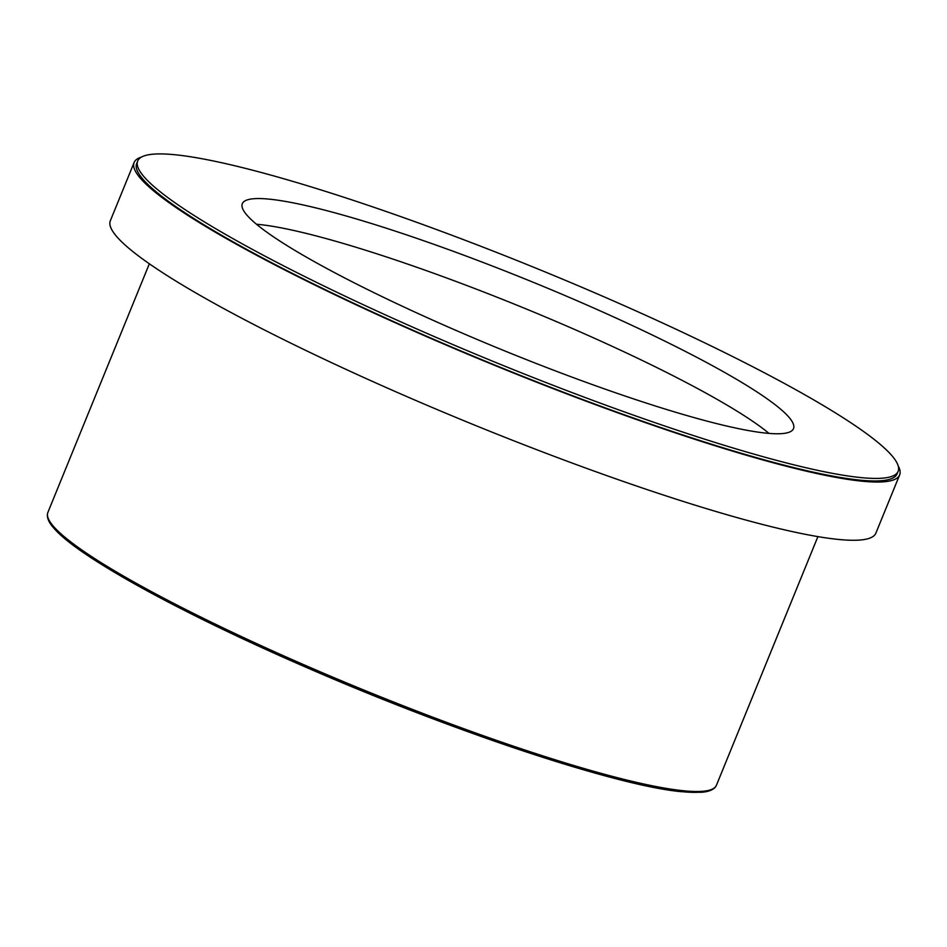 <?xml version="1.0" encoding="UTF-8"?>
<svg xmlns="http://www.w3.org/2000/svg" width="947" height="947" viewBox="0 0 947 947"><rect width="100%" height="100%" fill="white"/><g stroke="black" fill="none" stroke-linecap="round" stroke-linejoin="round"><path stroke-width="1.42" d="M898.17 465.829A413.413 51.6 -157.8 0 1 899.65 474.897L875.88 533.137A413.413 51.6 -157.8 0 1 401.682 394.343A413.413 51.6 -157.8 0 1 110.349 220.722L134.119 162.493A413.413 51.6 -157.8 0 1 141.517 157.048M256.495 224.25A297.654 37.146 -157.8 0 1 521.619 307.088A297.654 37.146 -157.8 0 1 769 433.395M452.086 328.704A297.654 37.146 -157.8 0 1 242.325 203.7A297.654 37.146 -157.8 0 1 531.954 281.768A297.654 37.146 -157.8 0 1 793.503 428.636A297.654 37.146 -157.8 0 1 452.086 328.704M427.097 333.462A410.655 51.256 -157.8 0 1 137.706 161.002A410.655 51.256 -157.8 0 1 537.28 268.711A410.655 51.256 -157.8 0 1 898.135 471.334A410.655 51.256 -157.8 0 1 427.097 333.462M898.135 471.334L897.093 473.855A410.655 51.256 -157.8 0 1 426.055 335.996A410.655 51.256 -157.8 0 1 136.664 163.535L137.706 161.002M899.65 474.897A413.413 51.6 -157.8 0 1 425.452 336.114A413.413 51.6 -157.8 0 1 134.119 162.493M48.889 519.844A359.398 44.852 22.2 0 0 302.046 665.504A359.398 44.852 22.2 0 0 710.522 789.845M302.294 664.06A361.044 45.065 -157.8 0 1 47.871 512.434C46.367 516.884 48.392 522.152 53.932 528.213C77.429 556.043 178.166 611.632 301.998 665.504C449.375 730.208 616 785.714 681.035 791.656L701.052 792.308C707.942 791.87 712.689 790.153 715.316 787.146L716.429 785.264A361.044 45.065 -157.8 0 1 302.294 664.06M149.342 263.787L47.871 512.434M817.9 536.618L716.429 785.264"/></g></svg>
